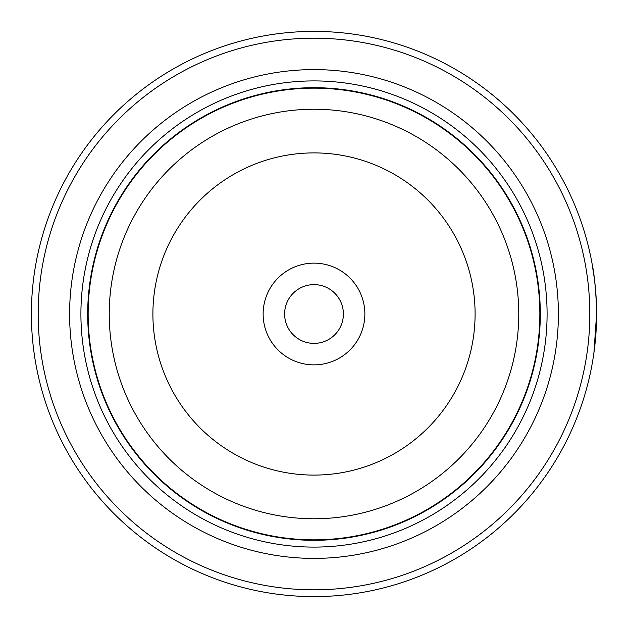 <?xml version="1.0" encoding="UTF-8"?>
<svg xmlns="http://www.w3.org/2000/svg" width="628" height="628" viewBox="0 0 628 628"><rect width="100%" height="100%" fill="white"/><g stroke="black" fill="none" stroke-linecap="round" stroke-linejoin="round"><path stroke-width="0.94" d="M540.08 314A226.08 226.08 0 0 1 314 540.08A226.08 226.08 0 0 1 87.92 314A226.08 226.08 0 0 1 314 87.92A226.08 226.08 0 0 1 540.08 314A226.08 226.08 0 0 0 314 87.92A226.08 226.08 0 0 0 87.92 314M594.182 277.105L595.069 284.649M596.6 314A282.6 282.6 0 0 1 314 596.6A282.6 282.6 0 0 1 31.4 314A282.6 282.6 0 0 1 314 31.4A282.6 282.6 0 0 1 596.6 314L593.939 352.669M593.429 356.194L592.785 360.26M364.868 314A50.868 50.868 0 0 0 314 263.132A50.868 50.868 0 0 0 263.132 314A50.868 50.868 0 0 0 314 364.868A50.868 50.868 0 0 0 364.868 314M343.39 314A29.39 29.39 0 0 0 314 284.61A29.39 29.39 0 0 0 284.61 314A29.39 29.39 0 0 0 314 343.39A29.39 29.39 0 0 0 343.39 314M38.182 314A275.818 275.818 0 0 0 314 589.818A275.818 275.818 0 0 0 589.818 314A275.818 275.818 0 0 0 314 38.182A275.818 275.818 0 0 0 38.182 314M596.262 327.824L594.771 346.114M594.481 348.524L594.245 350.408M594.214 350.652L595.799 335.234M69.606 314A244.394 244.394 0 0 1 314 69.606A244.394 244.394 0 0 1 558.394 314A244.394 244.394 0 0 1 314 558.394A244.394 244.394 0 0 1 69.606 314M80.91 314A233.09 233.09 0 0 1 314 80.91A233.09 233.09 0 0 1 547.09 314A233.09 233.09 0 0 1 314 547.09A233.09 233.09 0 0 1 80.91 314M540.308 314A226.308 226.308 0 0 1 314 540.308A226.308 226.308 0 0 1 87.692 314A226.308 226.308 0 0 1 314 87.692A226.308 226.308 0 0 1 540.308 314M594.151 276.862L593.413 271.673M593.115 269.75L592.761 267.591M594.308 278.055C589.959 252.817 596.058 276.399 596.6 313.929M88.148 314A225.852 225.852 0 0 0 314 539.852A225.852 225.852 0 0 0 539.852 314A225.852 225.852 0 0 0 314 88.148A225.852 225.852 0 0 0 88.148 314M518.767 314A204.767 204.767 0 0 1 314 518.767A204.767 204.767 0 0 1 109.233 314A204.767 204.767 0 0 1 314 109.233A204.767 204.767 0 0 1 518.767 314M152.902 314A161.098 161.098 0 0 0 314 475.098A161.098 161.098 0 0 0 475.098 314A161.098 161.098 0 0 0 314 152.902A161.098 161.098 0 0 0 152.902 314"/></g></svg>
